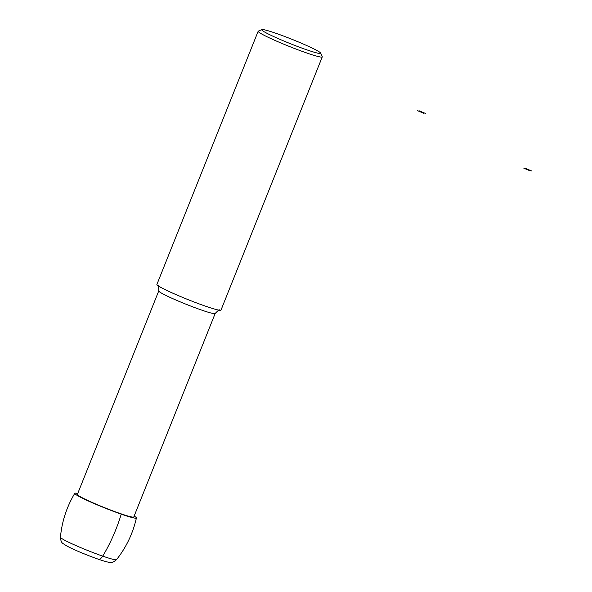 <?xml version="1.0" encoding="UTF-8"?>
<svg xmlns="http://www.w3.org/2000/svg" width="592" height="592" viewBox="0 0 592 592"><rect width="100%" height="100%" fill="white"/><g stroke="black" fill="none" stroke-linecap="round" stroke-linejoin="round"><path stroke-width="0.89" d="M134.155 516.046A33.189 2.427 -158.2 0 1 136.404 517.97A33.189 2.427 -158.2 0 1 104.68 507.929A33.189 2.427 -158.2 0 1 74.784 493.328A33.189 2.427 -158.2 0 1 77.744 493.484M158.76 290.924A30.377 2.227 -158.2 0 0 186.14 304.273A30.377 2.227 -158.2 0 0 215.17 313.486L133.792 516.957A30.377 2.227 -158.2 0 1 104.762 507.744A30.377 2.227 -158.2 0 1 77.382 494.394L158.76 290.924C158.737 286.461 158.404 284.656 157.768 285.492M320.709 53.125L322.248 56.691A34.521 2.531 -158.2 0 1 322.263 56.899L221.001 310.075A34.521 2.531 -158.2 0 1 219.41 310.215A34.521 2.531 -158.2 0 1 188.012 299.604A34.521 2.531 -158.2 0 1 157.953 285.633A34.521 2.531 -158.2 0 1 156.895 284.434L258.156 31.258A34.521 2.531 -158.2 0 1 258.312 31.117L261.886 29.6A31.761 2.324 -158.2 0 1 284.937 36.571A31.761 2.324 -158.2 0 1 316.646 50.35A31.761 2.324 -158.2 0 1 320.709 53.125A31.761 2.324 -158.2 0 1 290.369 43.682A31.761 2.324 -158.2 0 1 261.886 29.6M322.263 56.899A34.521 2.531 -158.2 0 1 289.273 46.428A34.521 2.531 -158.2 0 1 258.156 31.258M98.065 559.137A6.904 3.67 -70.8 0 0 102.734 556.132A103.563 55.041 -70.8 0 0 121.242 514.152L119.917 513.434M419.24 110.83L425.382 113.405L419.24 110.83M421.519 112.066L417.649 110.719L423.798 113.301L421.519 112.066M525.422 168.32L531.564 170.903L525.422 168.32M527.701 169.556L523.831 168.217L529.981 170.792L527.701 169.556M136.404 517.97C132.926 533.377 126.288 547.282 116.506 559.677A30.207 2.213 -158.2 0 1 87.668 550.479A30.207 2.213 -158.2 0 1 60.436 537.247C61.901 521.522 66.681 506.885 74.784 493.328M116.506 559.677C113.583 562.104 111.555 563.007 110.438 562.4C109.646 562.393 108.277 562.689 95.971 558.397C83.139 553.653 73.341 549.472 66.57 545.839L63.462 543.841C61.701 543.064 60.695 540.866 60.436 537.247M215.17 313.486C218.263 310.275 219.758 309.194 219.639 310.238"/></g></svg>
